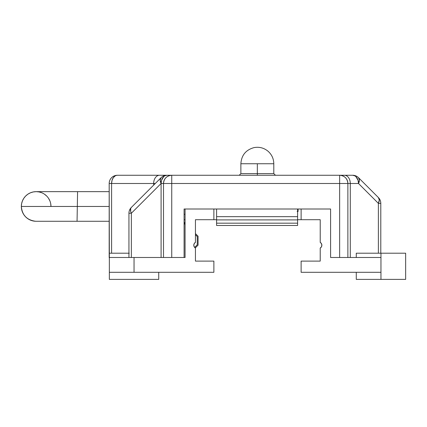 <?xml version="1.0" encoding="UTF-8"?>
<svg xmlns="http://www.w3.org/2000/svg" width="427" height="427" viewBox="0 0 427 427"><rect width="100%" height="100%" fill="white"/><g stroke="black" fill="none" stroke-linecap="round" stroke-linejoin="round"><path stroke-width="0.64" d="M239.227 175.262L240.876 173.618L257.337 173.618L257.337 175.262L257.337 173.618L273.798 173.618L273.798 163.738L257.337 163.738L257.337 173.618L257.337 163.738L240.876 163.738L273.798 163.738C273.702 158.727 271.775 154.553 268.028 151.222C263.907 147.859 259.226 146.658 253.996 147.619C245.824 149.898 241.447 155.273 240.876 163.738L240.876 173.618L273.798 173.618L275.442 175.262M168.105 175.262L117.414 175.262A8.23 5.818 90 0 0 111.596 183.493L111.596 253.206L111.596 183.493L109.184 183.493L109.184 257.566L109.814 257.566M376.139 257.486L380.959 257.486L380.959 253.206L405.65 253.206L380.959 253.206L380.959 257.486L330.589 257.486L330.589 209.006L301.12 209.006L301.12 219.708L320.218 219.708L301.12 219.708L301.12 209.006L213.879 209.006L213.879 219.708L195.443 219.708L195.443 242.371L194.237 243.577L193.794 245.221A3.293 3.293 0 0 1 195.443 242.371L195.443 219.708L213.879 219.708L213.879 209.006L330.589 209.006L330.589 257.486L380.959 257.486L380.959 279.381L405.65 279.381L380.959 279.381L380.959 272.303L376.139 272.303M185.072 209.006L184.085 209.006L184.085 257.486L184.085 209.006L213.879 209.006L185.072 209.006L185.072 257.486L185.072 209.006M356.807 177.675L355.926 176.65L358.072 180.343L358.515 183.493L350.284 183.493L358.515 183.493L378.381 203.364A8.23 4.75 -45 0 0 378.381 197.546L378.381 197.546A8.23 8.23 0 0 1 380.793 203.364L380.793 253.206L380.793 203.364L378.381 203.364L378.381 253.206L378.381 203.364L358.515 183.493A8.23 5.818 -90 0 0 352.691 175.262L342.417 175.262M339.956 175.262L171.419 175.262M168.964 175.262L166.914 175.262A8.23 5.818 90 0 0 161.096 183.493L161.096 257.486L161.096 183.493L163.509 183.493L163.509 257.486L163.509 183.493A8.23 8.23 0 0 1 171.739 175.262L166.914 175.262A8.23 8.23 0 0 0 161.096 177.675L131.351 207.421A8.23 8.23 0 0 0 128.938 213.238L128.938 257.486L128.938 213.238A8.23 8.23 0 0 1 131.351 207.421A8.23 4.75 45 0 0 131.351 213.238L161.096 183.493L339.641 183.493L339.641 257.486L339.641 175.262L171.739 175.262C166.738 175.748 163.995 178.491 163.509 183.493L171.739 183.493L171.739 175.262L171.739 183.493L347.872 183.493L347.872 257.486L347.872 183.493L350.284 183.493L350.284 257.486L350.284 183.493A8.23 5.818 -90 0 0 344.461 175.262L339.641 175.262L339.641 183.493L347.872 183.493C347.386 178.491 344.642 175.748 339.641 175.262A8.23 8.23 0 0 1 347.872 183.493L350.284 183.493A8.23 5.818 90 0 0 344.461 175.262L352.691 175.262A8.23 8.23 0 0 1 358.515 177.675A8.23 8.23 0 0 0 352.691 175.262L354.922 175.887L355.926 176.65L354.922 175.887M378.381 203.364L380.793 203.364A8.23 8.23 0 0 0 378.381 197.546L358.515 177.675A8.23 4.75 135 0 1 358.515 183.493L359.411 180.135L358.515 177.675L378.381 197.546L379.283 200.001L378.381 203.364L379.053 201.624M171.739 257.486L171.739 183.493L171.739 257.486M131.351 213.238L131.351 257.486L131.351 213.238L128.938 213.238L131.351 213.238L130.678 211.498L131.351 213.238L161.096 183.493L161.539 180.343L163.685 176.65L164.689 175.887L166.914 175.262A8.23 8.23 0 0 0 161.096 177.675L160.194 180.135L161.096 183.493A8.23 4.75 -135 0 1 161.096 177.675L131.351 207.421L130.678 208.488L130.678 211.498M153.667 183.493L155.279 183.493L153.667 183.493L153.667 185.105L153.667 183.493A8.23 5.818 -90 0 1 159.484 175.262A8.23 5.818 90 0 0 153.667 183.493L111.596 183.493L153.667 183.493M297.603 211.477L297.133 211.477M170.09 175.262L117.414 175.262A8.23 8.23 0 0 0 109.184 183.493L109.349 257.566M116.277 175.422L117.414 175.262A8.23 8.23 0 0 0 109.184 183.493L111.596 183.493L112.039 180.343L113.299 177.675L115.189 175.887L116.277 175.422M198.069 245.135L198.069 236.222L195.443 233.596L198.069 236.222L198.069 245.135L195.251 247.954L198.069 245.135M197.242 244.794L194.627 247.409L197.242 244.794L197.242 236.563L197.242 244.794M184.085 223.406L185.072 224.394L184.085 223.406M195.443 234.765L197.242 236.563L195.443 234.765M185.072 223.23L184.085 222.237L185.072 223.23M184.085 219.708L185.072 219.708L184.085 219.708M184.085 214.274L185.072 214.274L184.085 214.274M158.732 279.381L158.732 272.303L158.732 279.381L109.349 279.381L109.349 272.303L109.349 279.381L158.732 279.381M128.938 253.206L109.349 253.206L109.349 272.303L109.349 253.206L129.226 253.206M405.65 272.303L405.65 257.486L405.65 272.303M356.267 279.381L380.959 279.381L356.267 279.381L356.267 272.303M193.794 245.221L194.237 246.87L195.443 248.071L195.443 261.105L213.879 261.105L213.879 272.303L134.041 272.303L134.041 257.486L185.072 257.486L109.349 257.486L134.041 257.486L134.041 272.303L213.879 272.303L213.879 261.105L195.443 261.105L195.443 248.071A3.293 3.293 0 0 1 193.794 245.221M301.12 272.303L380.959 272.303L301.12 272.303L301.12 261.105L301.12 272.303M109.349 272.303L134.041 272.303L109.349 272.303M301.12 219.708L298.073 219.708M320.218 219.708L320.218 242.371A3.293 3.293 0 0 1 320.218 248.071L320.218 261.105L301.12 261.105L320.218 261.105L320.218 248.071L321.424 246.87L321.862 245.221L321.424 243.577L320.218 242.371L320.218 219.708M380.959 257.486L380.959 272.303M321.75 246.075L321.777 244.468M380.959 253.206L356.267 253.206L380.959 253.206M216.596 219.708L213.879 219.708M297.603 217.903L297.603 216.66L216.596 216.66L297.603 216.66L297.603 209.006L297.603 223.182L216.596 223.182L216.596 219.9L297.603 219.9L297.603 225.477L216.596 225.477L216.596 223.182L297.603 223.182L297.603 225.477L216.596 225.477L216.596 209.006L216.596 217.903M297.603 219.9L216.596 219.9M109.184 221.277L77.057 221.277L77.319 206.465L108.661 206.465M50.696 203.572L50.978 206.465A14.817 14.812 180 0 0 36.167 191.654A14.817 14.812 180 0 0 21.35 206.465L21.633 203.572L22.476 200.797L23.848 198.235L25.689 195.988L27.936 194.146L30.493 192.78L33.274 191.936L36.167 191.654A14.817 14.812 180 0 0 21.35 206.465L77.319 206.465L77.575 191.654L77.319 206.465L21.35 206.465A14.817 14.812 0 0 1 36.167 191.654L39.054 191.936L41.835 192.78M21.633 209.353L21.35 206.465A14.817 14.812 180 0 0 36.167 221.277L77.057 221.277L77.319 206.465L109.184 206.465M44.397 194.146L46.639 195.988M48.486 198.235L49.852 200.797M21.35 206.465C22.113 215.149 26.853 220.081 35.574 221.266L36.183 221.277M35.921 221.277L34.08 221.127M33.274 220.994L30.493 220.151M27.936 218.779L25.689 216.937L23.848 214.696M23.352 213.895L22.476 212.134M22.273 211.616L21.702 209.673M298.078 211.477L298.078 209.006M405.65 253.206L405.65 279.381M356.267 253.206L356.267 257.486M36.167 191.654L109.184 191.654"/></g></svg>
